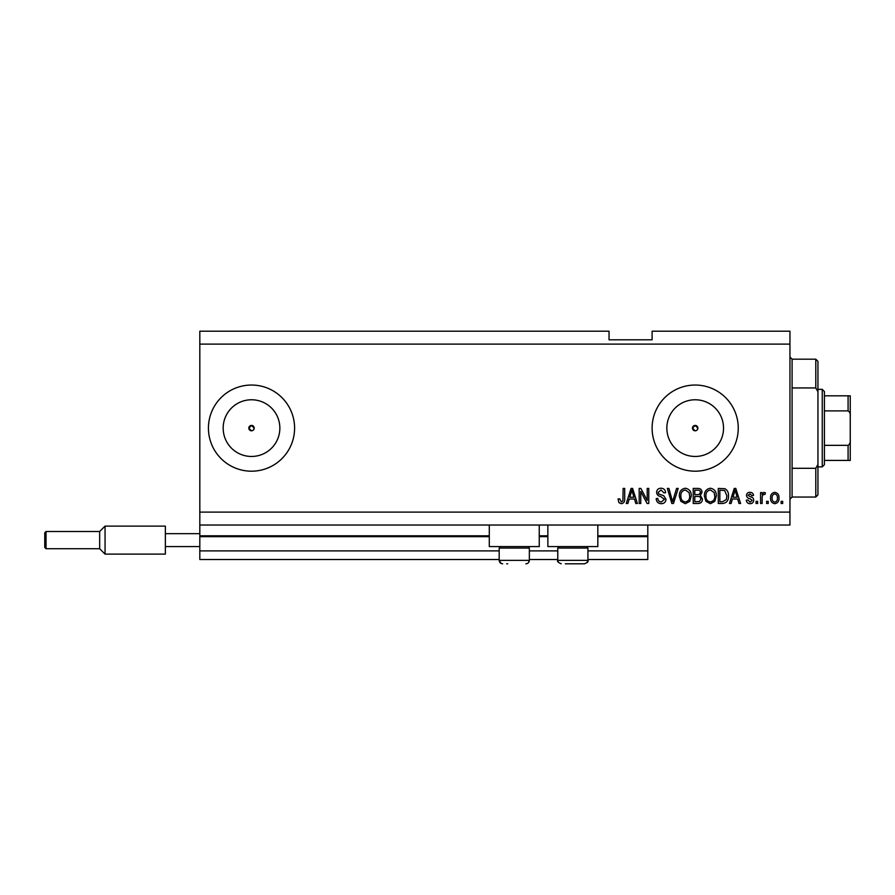 <?xml version="1.0" encoding="UTF-8"?>
<svg xmlns="http://www.w3.org/2000/svg" width="895" height="895" viewBox="0 0 895 895"><rect width="100%" height="100%" fill="white"/><g stroke="black" fill="none" stroke-linecap="round" stroke-linejoin="round"><path stroke-width="1.34" d="M199.82 344.116L789.949 344.116L789.949 331.195L652.108 331.195L652.108 339.809L609.036 339.809L609.036 331.195L199.82 331.195L199.82 559.498L499.186 559.498M529.348 559.498L557.775 559.498M587.925 559.498L647.801 559.498L647.801 550.884L587.925 550.884M199.82 550.884L499.186 550.884M529.348 550.884L557.775 550.884M597.826 536.664L647.801 536.664L647.801 550.884M647.801 536.664L647.801 535.803L597.826 535.803M199.82 535.803L489.285 535.803M539.249 535.803L547.863 535.803M647.801 525.029L647.801 535.803M697.082 430.025L697.876 428.112L695.18 425.427L692.484 428.112L695.18 430.808A2.696 2.696 0 0 0 697.876 428.112A2.696 2.696 0 0 0 695.18 425.427A2.696 2.696 0 0 0 692.484 428.112A2.696 2.696 0 0 0 695.18 430.808M253.408 430.025L254.202 428.112L251.506 425.427L248.821 428.112L251.506 430.808A2.696 2.696 0 0 0 254.202 428.112A2.696 2.696 0 0 0 251.506 425.427A2.696 2.696 0 0 0 248.821 428.112A2.696 2.696 0 0 0 251.506 430.808M251.506 399.774A28.338 28.338 0 0 0 223.168 428.112A28.338 28.338 0 0 0 251.506 456.461A28.338 28.338 0 0 0 279.855 428.112A28.338 28.338 0 0 0 251.506 399.774M695.18 399.774A28.338 28.338 0 0 0 666.842 428.112A28.338 28.338 0 0 0 695.18 456.461A28.338 28.338 0 0 0 723.529 428.112A28.338 28.338 0 0 0 695.18 399.774M695.18 385.04A43.072 43.072 0 0 0 652.108 428.112A43.072 43.072 0 0 0 695.18 471.195A43.072 43.072 0 0 0 738.252 428.112A43.072 43.072 0 0 0 695.18 385.04M251.506 385.04A43.072 43.072 0 0 0 208.434 428.112A43.072 43.072 0 0 0 251.506 471.195A43.072 43.072 0 0 0 294.589 428.112A43.072 43.072 0 0 0 251.506 385.04M539.249 525.029L539.249 546.577L489.285 546.577L489.285 525.029M547.863 525.029L547.863 546.577L597.826 546.577L597.826 525.029M199.82 525.029L789.949 525.029L789.949 344.116M640.753 491.5L640.753 503.493L639.187 503.493L639.187 488.424L640.854 488.424L647.208 500.439L647.208 488.424L648.774 488.424L648.774 503.493L647.096 503.493L640.753 491.5M666.003 499.298C665.723 502.151 664.146 503.605 661.26 503.695C658.082 503.493 656.404 501.804 656.214 498.604L657.78 498.403C657.982 500.618 659.19 501.793 661.394 501.927L664.437 499.354L660.678 496.501C658.217 496.098 656.863 494.722 656.606 492.351C656.84 489.699 658.295 488.323 660.98 488.222C663.855 488.368 665.399 489.867 665.611 492.731L664.045 492.921L661.036 489.99L658.172 492.395L658.664 493.917L663.687 495.707L666.003 499.298M678.209 488.424L673.454 503.493L671.843 503.493L667.334 488.424L668.945 488.424L672.57 501.737L676.575 488.424L678.209 488.424M685.29 503.695L680.849 501.323L679.316 496.154C679.137 491.668 681.129 489.028 685.301 488.222C689.385 489.006 691.376 491.59 691.264 495.975L689.732 501.39L685.29 503.695M710.35 503.695L705.909 501.323L704.387 496.154C704.197 491.668 706.2 489.028 710.361 488.222C714.456 489.006 716.436 491.59 716.324 495.975L714.792 501.39L710.35 503.695M768.212 501.345L768.212 503.493L766.646 503.493L766.646 501.345L768.212 501.345M778.986 497.9C779.187 501.166 777.777 503.102 774.768 503.695C771.803 503.113 770.405 501.222 770.561 498.012C770.394 494.801 771.792 492.91 774.768 492.339C777.71 492.899 779.109 494.745 778.986 497.9M621.287 503.695L618.937 502.632L618.042 498.996L619.608 498.795L621.365 501.927L622.92 500.797L623.133 488.424L624.699 488.424L624.699 498.649C625.001 501.502 623.86 503.18 621.287 503.695M199.82 512.108L789.949 512.108M732.39 498.996L731.081 503.493L729.447 503.493L734.258 488.424L735.791 488.424L740.601 503.493L738.979 503.493L737.659 498.996L732.39 498.996M753.724 500.16C753.556 502.431 752.315 503.605 750.021 503.695C747.817 503.583 746.564 502.408 746.285 500.171L747.851 499.969L750.122 502.129L752.158 500.428L750.323 498.828C748.142 498.56 746.866 497.441 746.475 495.461C746.687 493.402 747.84 492.362 749.954 492.339C752.046 492.373 753.232 493.413 753.523 495.472L751.957 495.662L750.01 493.906L748.041 495.248L750.301 496.781C752.404 497.049 753.545 498.168 753.724 500.16M757.64 501.345L757.64 503.493L756.074 503.493L756.074 501.345L757.64 501.345M762.137 497.81L762.137 503.493L760.571 503.493L760.571 492.53L762.137 492.53L762.137 494.286L763.994 492.339L765.471 492.921L764.878 494.487L763.827 494.297L762.417 495.573L762.137 497.81M782.7 501.345L782.7 503.493L781.134 503.493L781.134 501.345L782.7 501.345M728.463 495.875C728.731 500.339 726.818 502.878 722.735 503.493L718.282 503.493L718.282 488.424L724.928 488.704C727.534 490.27 728.709 492.664 728.463 495.875M702.43 499.074C702.295 501.994 700.774 503.471 697.865 503.493L693.222 503.493L693.222 488.424L697.899 488.424C700.427 488.435 701.803 489.699 702.038 492.216L700.349 495.371L702.43 499.074M629.207 498.996L627.887 503.493L626.265 503.493L631.076 488.424L632.597 488.424L637.419 503.493L635.797 503.493L634.477 498.996L629.207 498.996M734.325 492.843L732.904 497.228L737.144 497.228L735.03 489.99L734.325 492.843M774.734 493.906C772.81 494.465 771.937 495.83 772.128 498.012C771.937 500.227 772.832 501.592 774.813 502.129C776.726 501.558 777.598 500.182 777.419 498.012C777.598 495.796 776.703 494.432 774.734 493.906M719.849 490.18L719.849 501.737L722.545 501.737L726.304 499.533L726.897 495.852L724.626 490.482L719.849 490.18M710.373 489.99C707.184 490.639 705.707 492.709 705.954 496.188C705.853 499.432 707.318 501.345 710.339 501.927C713.46 501.301 714.937 499.298 714.758 495.931L714.109 492.518L710.373 489.99M694.788 490.18L694.788 494.689L699.096 494.543L700.472 492.463C700.259 490.706 699.219 489.945 697.35 490.18L694.788 490.18M694.788 496.445L694.788 501.737L699.42 501.547L700.863 499.086C700.684 497.195 699.633 496.322 697.675 496.445L694.788 496.445M685.313 489.99C682.124 490.639 680.647 492.709 680.882 496.188C680.793 499.432 682.247 501.345 685.279 501.927C688.4 501.301 689.866 499.298 689.698 495.931L689.038 492.518L685.313 489.99M631.143 492.843L629.722 497.228L633.962 497.228L631.836 489.99L631.143 492.843M506.727 563.805L507.733 563.805M527.882 546.577L529.348 548.042L499.186 548.042L499.186 560.359L529.348 560.359L528.486 562.631M586.46 546.577L587.925 548.042L557.775 548.042L557.775 560.359L587.925 560.359C588.742 561.322 587.59 562.474 584.48 563.805L565.304 563.805M566.322 563.805L579.378 563.805M584.48 563.805L580.385 563.805M792.097 387.938L815.793 387.938L815.793 359.197L792.097 359.197L792.097 497.038L789.949 499.186M815.793 468.298L817.94 464.471L817.94 494.879L815.793 497.038L815.793 468.298L792.097 468.298M815.793 359.197L817.94 361.345L817.94 391.753L815.793 387.938M817.94 464.471L817.94 391.753M822.248 389.347L824.407 391.507L824.407 464.729L822.248 466.888L822.248 389.347L817.94 389.347M824.407 395.814L850.25 395.814L850.25 460.422L848.091 460.422L850.25 460.422M850.25 416.13C850.541 413.792 849.814 412.047 848.091 410.883L848.091 395.814M824.407 410.883L848.091 410.883M824.407 445.341L848.091 445.341C849.825 444.177 850.541 442.432 850.25 440.105M824.407 460.422L848.091 460.422L848.091 445.341M850.25 395.814L849.456 395.814M850.25 447.713L850.25 428.112M99.669 548.724L105.051 554.106L99.669 548.724L46.048 548.724L44.75 547.438L44.75 532.793L46.048 531.496L46.048 548.724L99.669 548.724L99.669 531.496L105.051 526.115L105.051 554.106L165.362 554.106L165.362 533.655L199.82 533.655M165.362 546.577L199.82 546.577M165.362 533.655L165.362 526.115L105.051 526.115L99.669 531.496L46.048 531.496L99.669 531.496M199.82 536.664L489.285 536.664M539.249 536.664L547.863 536.664M501.905 563.727L502.632 563.805C500.54 563.593 499.399 562.452 499.186 560.359L501.144 563.458M500.652 546.577L499.186 548.042M529.348 548.042L529.348 560.359C529.135 562.452 527.994 563.593 525.891 563.805M559.241 546.577L557.775 548.042M558.156 561.948L557.775 560.359C556.925 561.277 558.066 562.429 561.221 563.805M587.925 548.042L587.925 560.359L587.008 562.698M792.097 359.197L789.949 357.038M815.793 497.038L792.097 497.038M822.248 466.888L817.94 466.888M105.051 554.106L165.362 554.106"/></g></svg>
